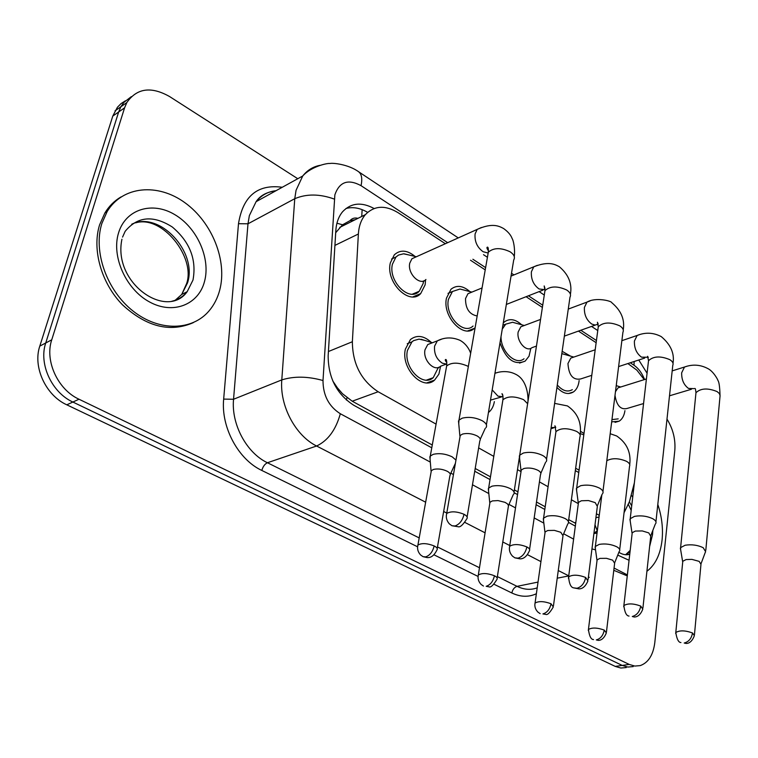 <?xml version="1.0" encoding="UTF-8"?>
<svg xmlns="http://www.w3.org/2000/svg" width="758" height="758" viewBox="0 0 758 758"><rect width="100%" height="100%" fill="white"/><g stroke="black" fill="none" stroke-linecap="round" stroke-linejoin="round"><path stroke-width="1.14" d="M431.937 342.929L427.749 344.549L425.011 349.779C422.604 359.974 434.334 372.244 440.597 366.209L438.901 374.139L434.571 380.118C422.756 391.27 400.736 368.322 405.35 349.22L410.419 339.556C416.881 334.61 423.883 335.586 431.406 342.474M494.368 401.626C493.524 406.487 491.554 410.116 488.446 412.504M578.761 472.499L575.331 470.623M425.589 279.806L425.153 284.8L420.681 293.602C409.415 306.118 385.405 282.213 390.323 262.912L394.312 254.821C400.319 249.458 407.245 250.007 415.09 256.46M475.133 327.664L474.347 328.375C463.441 339.053 442.227 316.418 446.453 298.178L450.982 289.253C456.629 284.79 462.92 285.576 469.884 291.593M530.79 348.585L529.018 356.194L525.161 361.111C514.445 365.64 506.06 359.538 499.996 342.796M579.121 380.525L579.017 381.464C578.288 386.353 576.402 389.868 573.351 392C568.14 394.994 562.673 393.459 556.94 387.404M624.933 410.665C624.185 415.697 622.252 419.202 619.125 421.183L611.678 421.884M357.947 218.342C354.687 217.518 352.044 218.285 350.006 220.663L342.569 224.775L335.69 232.715M350.006 220.663L355.237 219.687M568.718 519.628L575.692 523.399M332.781 380.952L337.329 387.736L342.474 393.715L352.214 401.209L432.278 445.003M475.2 468.472L490.464 476.829M514.388 489.905L517.951 491.857M536.493 502.004L545.201 506.77M644.253 379.635L636.862 370.141L627.889 363.556M624.052 512.759L629.481 501.578L634.37 482.874M445.353 243.716L398.187 212.752C385.235 204.887 374.281 205.522 365.356 214.656C361.206 219.574 358.885 226.026 358.373 234.004L352.366 341.735C352.565 363.868 361.159 380.544 378.157 391.753L436.077 424.12M478.63 447.912L493.771 456.373M517.496 469.638L520.935 471.561M539.431 481.899L548.072 486.731M571.399 499.768L578.202 503.577M596.413 513.753L599.265 515.345M596.139 342.711L578.439 331.094M542.387 307.426L526.08 296.719M485.224 269.886L470.547 260.259M580.391 431.236L583.992 433.453M562.161 351.305L570.566 356.146M503.274 322.984L504.421 321.904C509.679 318.189 515.421 319.146 521.627 324.765M616.273 385.216L616.936 385.869M666.993 419.117C673.066 428.952 675.672 439.441 674.8 450.584L654.798 642.632C653.207 655.045 648.346 662.7 640.216 665.609L634.797 666.064L629.216 664.425L79.003 399.229C57.854 389.64 44.561 360.827 51.743 339.811L124.577 107.844L118.655 111.985L120.882 106.745L123.942 102.349L131.314 96.654L123.942 102.349L120.882 106.745L118.655 111.985L45.736 342.976L118.655 111.985L112.781 116.078L117.395 107.295L121.062 103.59L125.411 100.805M79.003 399.229L72.872 402.043C51.79 392.53 38.554 363.887 45.736 342.976C38.554 363.887 51.79 392.53 72.872 402.043L622.204 665.42L72.872 402.043L66.808 404.819C45.783 395.392 32.622 366.919 39.804 346.103L112.781 116.078M633.205 666.585L627.776 667.049L622.204 665.42L627.776 667.049L633.205 666.585M626.25 667.561L620.821 668.025L615.24 666.405L66.808 404.819M124.577 107.844L126.813 102.586C136.819 88.155 151.069 86.128 169.536 96.522L297.78 178.727M593.912 533.499L597.029 533.149M374.101 208.516C361.566 201.77 351.068 202.831 342.625 211.7C338.627 216.523 336.363 222.776 335.832 230.451L328.157 355.834C328.252 377.825 336.827 394.321 353.863 405.322L431.766 447.807M474.735 471.239L490.019 479.577M514.17 492.747L517.534 494.586M536.105 504.705L544.822 509.461M568.547 522.404L575.331 526.109M345.942 208.507C352.887 206.659 360.116 207.938 367.63 212.354M597.323 530.771L593.95 533.196M620.309 387.13L618.054 387.831L615.468 391.687M705.67 551.796L703.197 547.702C697.758 545.068 691.751 544.244 685.156 545.229L680.608 547.617L680.627 549.55M694.461 634.692L700.97 564.293L699.16 561.365L691.902 559.376L686.104 559.565L682.787 561.261L682.683 562.332M611.962 419.6L618.215 418.871M615.003 395.354C616.614 405.454 620.565 409.851 626.857 408.534L643.561 403.55M619.523 551.113C620.271 549.711 619.362 548.271 616.785 546.793C611.251 544.216 605.405 543.41 599.246 544.377L595.362 546.423L595.333 548.375M606.457 631.945L614.634 563.232L612.635 560.153L606.466 558.324L599.938 558.39L597.115 559.84L596.982 560.939M575.654 468.255L579.084 470.131M564.71 354.45L561.82 353.673M573.436 357.207L570.793 358.108L567.96 363.527C568.737 375.172 572.963 380.317 580.628 378.962L591.771 375.333M655.746 523.532C656.551 521.997 655.651 520.452 653.036 518.879C647.304 516.094 641.135 515.25 634.512 516.369L630.22 518.709L630.201 520.964M642.917 607.992L650.734 536.209L648.753 532.893L642.291 530.932L635.346 531.064L632.219 532.722L632.077 534.002M557.291 384.979C562.474 390.844 567.496 392.407 572.337 389.659M515.592 323.107L512.588 322.273L505.709 324.168L502.26 329.114M523.939 325.627L520.841 326.783L518.178 331.938C516.302 341.166 526.336 352.622 531.879 347.704L536.465 346.065M602.686 493.543C603.681 491.809 602.695 490.047 599.73 488.247C593.675 485.291 587.327 484.438 580.685 485.698L576.696 487.953L576.63 490.587M588.075 579.586L597.342 506.401L595.182 502.62L588.445 500.555L581.386 500.763L578.487 502.365L578.288 503.871M501.019 336.599C500.735 351.532 515.781 365.858 524.015 358.771M463.688 289.982L459.992 289.025L452.441 291.508L448.414 299.41C444.7 315.508 463.422 335.481 473.058 326.025M471.59 292.228L467.97 293.706L465.526 298.538C465.469 308.658 469.354 314.466 477.17 315.963M546.196 461.669C547.428 459.708 546.347 457.69 542.955 455.634C536.541 452.479 530.013 451.616 523.371 453.028L519.732 455.151L519.59 458.23M529.596 549.313L540.482 474.697C541.373 473.305 540.587 471.864 538.114 470.386C533.461 468.131 528.733 467.506 523.92 468.491L521.277 469.998L521.002 471.789M408.761 254.934L403.512 253.807L398.528 255.058L395.951 257.038L392.407 264.229C388.077 281.256 409.282 302.347 419.221 291.271L423.144 283.539L423.476 280.972M416.123 256.867L411.926 258.753L409.765 263.159C407.198 273.449 419.979 286.23 425.939 279.484M485.935 427.72C487.451 425.503 486.266 423.201 482.372 420.813C475.569 417.459 468.851 416.578 462.209 418.179L458.978 420.112L458.742 423.703M467.108 516.965L479.805 440.91C480.904 439.327 480.041 437.688 477.199 435.973C472.262 433.576 467.402 432.932 462.598 434.05L460.239 435.424L459.879 437.537M568.197 523.484C569.106 521.902 568.112 520.282 565.203 518.605C559.376 515.885 553.378 515.061 547.2 516.151L543.581 518.121L543.514 520.376M553.463 605.803L562.995 535.773L560.806 532.296L554.382 530.373L547.778 530.505L545.144 531.898L544.964 533.187M513.725 494.197C514.843 492.425 513.744 490.597 510.447 488.692C504.297 485.802 498.139 484.968 491.961 486.191L488.654 488.057L488.522 490.663M497.144 578.032L508.495 505.595L507.434 503.843L504.999 502.336L498.034 500.583L492.397 500.905L489.99 502.222L489.744 503.729M490.502 400.129L501.341 397.002M424.613 340.361L419.013 339.12L413.66 340.607L411.945 341.877L407.434 350.452C403.37 367.308 422.812 387.556 433.244 377.674L438.361 367.431M455.965 460.087L452.232 456.875C445.723 453.805 439.394 452.962 433.225 454.336L430.269 456.06L430.061 459.064M437.205 548.479L449.892 475.73C450.877 474.319 449.996 472.831 447.267 471.277C442.558 469.079 437.963 468.463 433.51 469.42L431.349 470.642L431.037 472.395M657.802 504.402C661.791 516.406 663.222 528.288 662.075 540.056C660.408 554.439 655.357 564.852 646.915 571.276M627.378 574.905L614.065 568.064M627.264 575.909L613.79 570.31M101.866 223.458L107.143 211.567C122.625 185.786 157.948 182.868 185.047 202.803C212.287 222.501 227.466 260.866 219.725 290.068C217.612 298.074 214.059 305.01 209.085 310.865C192.248 330.848 159.284 331.796 133.124 311.102C106.878 290.598 92.94 251.618 101.866 223.458M193.318 322.643C170.095 332.781 146.493 326.85 122.512 304.839C101.411 283.35 91.794 249.704 99.601 224.832L104.879 212.97C109.067 206.1 114.449 200.747 121.043 196.909M336.931 223.222L342.569 224.775M595.011 524.782L597.266 530.827M346.378 400.044L346.993 397.751M361.727 216.456L362.144 209.644M574.488 522.783L575.815 522.47M595.902 517.723L599.057 516.975M352.214 401.209L378.157 391.753M328.422 351.522L352.366 341.735M334.913 245.403L358.373 234.004M615.24 666.405L629.216 664.425M39.804 346.103L51.743 339.811M644.565 379.531C642.026 373.097 638.511 368.331 634.01 365.252L630.258 362.779M634.152 361.509L634.01 365.252M447.684 242.674L361.064 185.682C348.168 178.708 339.432 181.759 334.865 194.834L323.003 380.525C323.041 395.335 328.811 406.411 340.333 413.745L430.317 462.105M425.655 502.203L316.598 446.007C295.44 435.613 279.55 405.691 281.796 379.9L294.758 198.7L296.065 190.277L302.726 175.998C307.274 170.247 313.007 166.694 319.923 165.348M276.101 190.665C268 191.566 261.339 195.232 256.09 201.685L249.354 215.623L247.989 223.799L294.758 198.7C306.564 193.707 319.734 193.83 334.259 199.06M536.37 593.741C528.677 597.323 520.5 597.077 511.849 592.983L494.121 584.304M478.071 576.431L434.069 554.865M417.592 546.793L261.804 470.443C238.287 459.49 220.843 427.152 223.667 399.106L238.495 223.705C243.005 196.076 257.587 183.929 282.27 187.273M589.26 577.312L588.312 577.691M568.727 575.928L557.215 578.183M538.028 582.087L517.06 586.351C524.081 589.724 530.799 590.217 537.214 587.82M323.003 380.525C307.757 376.271 294.028 376.072 281.796 379.9L233.549 399.258C231.105 424.186 246.549 452.914 267.422 462.75L419.202 537.905M238.495 223.705L247.989 223.799L233.549 399.258L223.667 399.106M340.333 413.745C335.813 429.919 327.901 440.673 316.598 446.007L267.422 462.75C264.817 463.981 262.95 466.549 261.804 470.443M568.737 575.843L558.258 570.537M540.928 561.612L527.587 554.733M509.774 545.552L502.725 541.923M485.082 532.827L465.024 522.489M446.775 513.09L443.657 511.479M437.47 546.944L479.473 567.742M497.371 576.601L517.06 586.351C514.369 587.242 512.626 589.449 511.849 592.983M596.432 340.522L580.808 330.251M542.728 305.199L528.44 295.791M485.622 267.621L472.888 259.245M450.849 473.144L453.455 474.546M472.48 484.769L488.815 493.553M508.978 504.392L515.506 507.898M534.172 517.932L543.846 523.134M563.658 533.784L573.607 539.128M591.96 548.906L595.532 549.853M458.258 237.917L358.572 171.725C361.67 174.056 362.495 178.708 361.064 185.682M692.499 632.958C691.533 638.444 688.776 641.799 684.218 643.021L686.284 643.495C686.464 643.315 691.249 644.101 694.366 635.649L692.499 632.958C685.213 630.343 679.651 630.201 675.795 632.523L675.691 633.48M686.691 366.332L684.502 367.024L681.669 372.784C681.508 379.739 683.792 384.95 688.52 388.437L693.561 388.617M705.802 550.317L720.081 395.6L719.351 393.516L717.077 391.573C707.792 387.821 700.752 388.2 695.977 392.701L695.797 394.501M604.259 630.087C603.197 635.45 600.554 638.729 596.319 639.923L598.384 640.406C598.583 640.226 603.084 641.079 606.334 632.921L604.259 630.087C597.313 627.605 592.036 627.406 588.435 629.481L588.312 630.466M597.115 559.84L588.435 629.481C589.336 636.17 591.022 639.534 593.505 639.572L593.362 639.496M619.703 549.588L629.538 466.265C630.286 464.692 629.424 463.129 626.923 461.565L626.411 461.271C618.689 458.078 612.151 457.898 606.807 460.722M640.737 606.078C639.676 611.697 636.862 615.174 632.295 616.5L634.37 617.04C634.635 616.898 639.581 617.552 642.793 609.129L640.737 606.078C633.413 603.377 627.785 603.216 623.862 605.585L623.72 606.713M632.219 532.722L623.862 605.585C624.715 612.426 626.44 615.922 629.036 616.065L628.913 616.008M639.733 334.572L637.146 335.462L634.418 341.024C634.162 348.111 636.53 353.493 641.524 357.16L647.237 357.245M655.935 521.779L672.782 365.337C673.597 363.499 672.772 361.718 670.318 359.984L669.797 359.652C660.502 355.777 653.415 356.127 648.526 360.694L648.28 362.817M585.64 577.454C584.465 583.215 581.585 586.825 577.028 588.265L573.797 587.895L579.112 588.9C579.415 588.729 584.342 589.525 587.905 580.941L585.64 577.454C578.278 574.668 572.603 574.479 568.595 576.876L568.405 578.221M578.487 502.365L568.595 576.876C569.22 583.925 570.954 587.592 573.797 587.895L573.664 587.829M590.027 300.954L586.986 302.101L584.409 307.407C584.048 314.636 586.512 320.189 591.79 324.064L595.163 325.078L598.128 324.13M602.951 491.459L622.924 332.25C623.919 330.175 623.029 328.148 620.243 326.167L619.703 325.817C610.427 321.828 603.283 322.131 598.28 326.726L597.939 329.247M526.867 546.925C525.559 552.838 522.632 556.58 518.074 558.153L514.89 557.85L520.159 558.883C520.519 558.731 525.531 559.546 529.359 550.905C530.249 549.654 529.425 548.328 526.867 546.925C519.495 544.055 513.763 543.827 509.67 546.243L509.404 547.826M537.346 265.338L533.765 266.807L531.396 271.771C530.913 279.152 533.48 284.885 539.08 288.978L545.03 289.67M546.556 459.206L569.988 297.202C571.229 294.862 570.262 292.55 567.098 290.276L566.52 289.907C557.282 285.804 550.09 286.041 544.964 290.627L544.509 293.592M464.048 514.294C462.598 520.358 459.604 524.252 455.065 525.976L451.939 525.739L458.059 526.715C460.078 527.53 462.996 524.906 466.795 518.851C467.894 517.43 466.975 515.914 464.048 514.294C456.657 511.337 450.877 511.063 446.708 513.46L446.348 515.326M481.406 227.514L477.189 229.399L475.086 233.928C474.48 241.461 477.152 247.392 483.102 251.732L487.887 252.954M486.409 424.821L513.706 259.994C515.241 257.36 514.189 254.735 510.57 252.111L509.954 251.722C500.782 247.496 493.562 247.658 488.313 252.196L487.707 255.673M551.019 603.747C549.853 609.233 547.162 612.635 542.927 613.933L545.713 614.387C547.38 615.24 549.91 612.758 553.302 606.95L551.019 603.747C544.036 601.189 538.711 600.961 535.053 603.074L534.873 604.221M568.434 521.703L579.879 436.968C580.799 435.206 579.851 433.443 577.037 431.672L576.497 431.359C567.439 427.777 560.588 427.863 555.946 431.624L555.661 433.642M551.132 427.54L555.756 427.427M494.434 575.748C493.155 581.367 490.398 584.892 486.181 586.304L489.043 586.844C490.748 587.696 493.382 585.214 496.945 579.377C497.741 578.25 496.907 577.037 494.434 575.748C487.413 573.114 482.041 572.859 478.317 574.981L478.09 576.317M496.907 372.728L494.974 373.088M527.625 403.711L523.598 399.665C514.549 395.979 507.661 396.027 502.914 399.788L502.535 402.128M492.198 389.906L497.978 396.15L503.009 396.756M434.163 545.931C432.752 551.691 429.947 555.339 425.759 556.874L423.059 556.675L427.304 557.623C428.403 557.452 432.742 558.466 436.93 550.043C437.897 548.773 436.978 547.409 434.163 545.931C427.124 543.211 421.713 542.918 417.914 545.04L417.611 546.594M441.45 339.243L437.328 340.854L434.599 346.122C433.927 353.645 436.542 359.349 442.426 363.224L446.822 364.134M468.34 366.54L467.44 366.019C458.429 362.239 451.493 362.22 446.651 365.953L446.159 368.672M631.158 495.173L632.74 496.983M652.837 530.41L652.543 534.674L649.615 546.509M630.05 551.653L625.71 554.752M629.396 501.9L631.708 505.861M629.055 560.285L617.742 555.093M122.559 237.102L125.146 231.342C137.501 216.352 153.23 214.912 172.322 227.021C189.87 241.887 196.758 259.568 192.996 280.043L187.169 291.697C183.171 296.615 178.054 299.798 171.829 301.248M118.561 232.886C125.638 209.075 152.292 201.097 174.672 214.561C197.165 227.684 210.819 258.469 204.518 281.474C198.558 304.65 173.231 314.892 149.724 302.054C126.112 289.575 111.132 256.507 118.561 232.886M131.703 224.245C159.208 210.411 197.753 251.846 187.548 282.838L181.721 294.455L174.975 300.471M434.571 380.118L426.972 382.837M420.681 293.602L412.996 296.852M474.347 328.375L467.752 330.914M525.161 361.111L519.533 363.082M573.351 392L568.557 393.525M619.125 421.183L615.032 422.377M339.736 227.4L365.356 214.656M115.017 110.858L126.813 102.586M647.076 373.23L638.776 360.003M358.572 171.725C348.329 164.24 332.355 162.724 329.929 163.51C327.541 162.979 311.358 166.343 302.726 175.998L256.09 201.685C260.127 195.592 266.664 191.992 275.713 190.883M597.759 330.554L591.534 326.423M544.291 295.051L539.118 291.612M513.952 274.908L511.508 273.278M487.422 257.284L483.5 254.679M593.912 533.461L597.077 532.741M620.698 387.006L616.226 385.651M618.054 387.831L646.413 378.953M672.185 370.88L684.502 367.024C692.594 364.077 700.411 364.617 707.963 368.634C713.467 371.373 718.139 380.118 717.892 380.431C719.039 381.786 719.74 386.599 720.005 394.871M680.608 547.617L695.977 392.701L695.456 389.044M682.645 561.64L680.39 548.167M680.94 642.547C678.552 642.519 676.847 639.174 675.795 632.523L682.787 561.261M669.504 395.799L691.4 389.261M694.337 388.513L695.171 388.541M701.122 563.507L705.291 552.317M583.802 434.846L580.268 433.623M629.737 464.578C631.196 452.469 626.838 442.937 616.661 435.964L610.19 433.718M601.824 494.965L595.362 546.423M596.953 560.181L595.134 546.925M614.823 562.417L619.144 551.587M573.806 357.084L562.256 353.74M570.793 358.108L595.191 349.779M621.863 340.674L637.146 335.462C645.371 332.127 653.415 332.506 661.26 336.609C670.726 344.577 674.639 353.465 673.009 363.272M630.22 518.709L648.526 360.694L647.607 356.307L648.28 357.587M632.039 533.139L629.955 519.315M618.613 366.578L644.698 358.07M650.942 535.262L655.291 524.1M505.709 324.168L502.905 325.229M524.28 325.495L512.588 322.273M520.841 326.783L540.549 319.431M568.273 309.084L586.986 302.101C595.504 297.013 611.526 300.86 611.801 302.707C621.153 310.562 624.962 319.592 623.228 329.806M576.696 487.953L598.28 326.726L597.427 322.245L598.214 324.178M578.259 502.819L576.364 488.616M564.359 336.116L595.305 325.078M597.607 505.254L602.155 494.169M452.441 291.508L448.006 293.346M471.883 292.114L459.992 289.025M467.97 293.706L482.069 287.945M511.044 276.092L533.765 266.807C549.408 260.525 555.927 264.959 559.347 266.74C568.614 274.595 572.299 283.786 570.404 294.303M519.732 455.151L544.964 290.627L544.178 285.937L545.021 288.637M520.992 470.5L519.325 455.89M514.89 557.85L512.541 556.192C509.802 553.226 508.845 549.91 509.67 546.243L521.277 469.998M506.344 304.441L542.974 290.106M540.833 473.314L545.57 462.342M395.951 257.038L391.545 259.056M416.35 256.763L404.175 253.826M424.281 280.659L423.362 282.137M411.926 258.753L477.189 229.399C492.378 222.577 498.991 226.055 503.596 228.528C508.002 231.664 510.854 235.008 512.152 238.581C513.337 240.078 515.288 248.994 514.265 256.583M458.978 420.112L488.313 252.196C488.484 249.041 488.237 247.354 487.593 247.127C486.494 247.174 486.769 248.378 488.417 250.756M459.888 435.973L458.486 420.908M451.939 525.739L449.314 523.825C446.585 520.67 445.723 517.212 446.708 513.46L460.239 435.424M419.221 291.271L412.418 294.161M480.259 439.252L485.186 428.45M580.145 434.997C581.737 422.462 577.511 412.769 567.439 405.918L554.629 403.37M555.766 427.455L554.903 425.788L555.946 431.624L543.581 518.121M544.945 532.277L543.306 518.671M540.151 613.62L538.095 612.265C535.404 609.603 534.39 606.542 535.053 603.074L545.144 531.898M550.962 428.715L553.425 427.976M563.232 534.797L567.751 523.996M527.606 403.673C528.534 401.825 529.027 380.364 515.326 374.101C506.676 369.714 497.371 372.216 494.927 373.372M502.933 396.055L501.976 393.696C502.829 394.226 503.141 396.254 502.914 399.788L488.654 488.057M489.753 502.639L488.313 488.654M483.443 586.038L481.169 584.494C478.488 581.689 477.54 578.515 478.317 574.981L489.99 502.222M519.334 457.652L514.047 492.122M508.485 505.501L513.204 494.747M411.945 341.877L407.245 343.715M432.363 342.768L421.192 339.3M438.825 367.27L438.266 368.066M427.749 344.549L437.328 340.854C444.671 337.149 452.251 336.988 460.059 340.351C467.174 344.284 470.254 351.57 470.633 353.389M446.822 362.656C445.154 360.628 444.823 359.567 445.818 359.472C446.642 359.633 446.917 361.793 446.651 365.953L430.269 456.06M431.065 471.088L429.862 456.704M423.059 556.675L420.614 554.979C417.895 552.004 416.995 548.688 417.914 545.04L431.349 470.642M433.244 377.674L426.527 380.099M440.597 366.209L446.149 364.172M450.29 474.366L455.217 463.707M629.775 554.079L626.373 554.78M631.187 510.38L628.515 504.705M630.192 550.384L625.606 554.742M629.746 554.297C626.099 555.301 622.47 554.629 618.869 552.279M107.143 211.567L104.879 212.97M121.934 239.234C112.535 283.284 166.883 320.236 187.169 291.697L181.721 294.455L186.676 283.473C195.659 257.189 162.259 214.912 135.805 222.795"/></g></svg>
